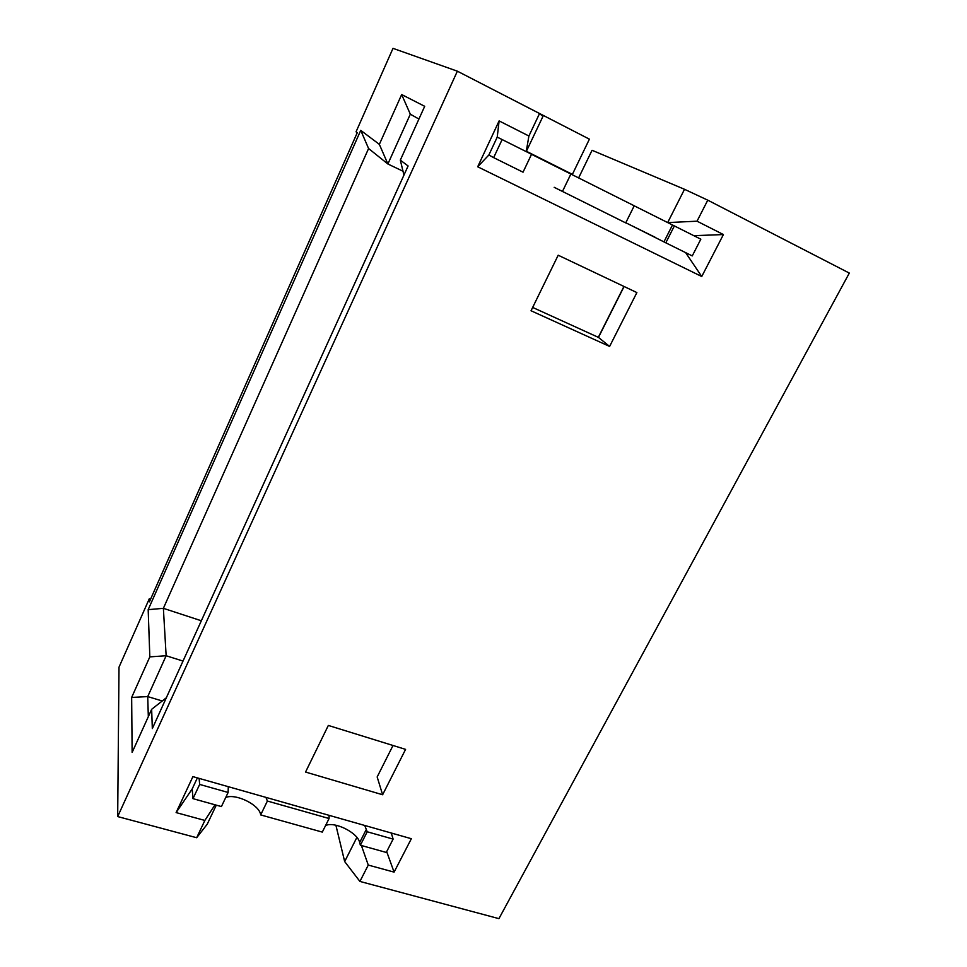 <?xml version="1.0" encoding="UTF-8"?>
<svg xmlns="http://www.w3.org/2000/svg" width="967" height="967" viewBox="0 0 967 967"><rect width="100%" height="100%" fill="white"/><g stroke="black" fill="none" stroke-linecap="round" stroke-linejoin="round"><path stroke-width="1.45" d="M149.305 598.742L119.001 667.182L117.684 816.571L457.367 71.183L393.001 48.35L356.049 131.826L357.246 132.745L149.414 601.812L149.305 598.742L150.586 599.165M117.684 816.571L196.676 837.724L204.859 820.439L176.115 812.594L192.904 776.622L411.35 838.715L394.089 872.125L368.27 865.078L359.917 881.433L498.924 918.65L849.316 273.081L707.771 200.169L697.038 221.189L723.413 234.558L701.74 276.514L477.698 166.783L499.117 120.911L528.901 136.009L539.55 113.526L542.934 116.415L526.229 151.614L528.901 136.009M578.629 177.904L592.058 150.284L684.515 189.29L707.771 200.169M408.098 165.973L152.327 728.574L151.65 709.307L132.128 752.435L131.657 697.437L149.825 656.871L148.181 609.657L360.739 130.364L379.354 144.361L401.668 94.548L424.694 106.31L400.326 160.123L408.098 165.973M457.367 71.183L539.55 113.526M328.333 725.443L405.584 749.377L382.618 794.753L305.548 772.053L328.333 725.443M531.04 310.758L558.189 255.215L636.878 292.578L609.609 346.44L531.04 310.758M532.66 307.433L598.464 337.398L624.09 286.51M382.618 794.753L377.166 776.948L393.013 745.484M403.009 171.219L387.876 163.991L368.584 148.519L163.375 608.328L166.143 655.747L147.721 696.591L148.326 716.656M359.917 881.433L344.675 861.573L356.883 837.41M335.887 825.214L344.675 861.573M216.282 805.148L207.252 824.162L196.676 837.724M201.341 620.766L163.375 608.328L148.181 609.657M183.017 661.065L166.143 655.747L149.825 656.871M598.319 337.338L623.945 286.437M162.251 700.978L147.721 696.591L131.657 697.437M197.365 777.891L192.203 788.927L192.977 798.657L221.419 806.575L228.127 792.469L228.285 786.679M368.27 865.078L361.404 845.521M394.089 872.125L386.691 851.649M176.115 812.594L192.203 788.927M204.859 820.439L215.037 804.798M418.929 119.05L410.322 114.191L387.876 163.991L379.354 144.361M598.464 337.398L609.609 346.44M502.139 139.538L493.653 157.633L523.038 172.186L531.548 154.285L497.231 137.109L488.867 154.986L477.698 166.783M674.374 225.915L665.804 242.826L692.263 255.917L700.833 239.187L634.219 205.814L625.709 222.906L554.176 187.308M625.782 222.748L655.227 237.314M667.677 222.579L684.515 189.29M667.689 222.591L697.038 221.189M693.859 235.682L723.413 234.558M685.615 252.629L701.74 276.514M497.231 137.109L499.117 120.911M360.739 130.364L368.584 148.519M401.668 94.548L410.322 114.191M400.326 160.123L403.952 175.112M151.65 709.307L166.324 697.775M325.528 825.625C334.304 820.995 357.669 832.563 359.676 842.535L360.377 845.231L386.28 852.435L393.122 839.102L391.284 833.01M364.692 825.443L367.206 831.777L360.377 845.231M367.206 831.777L393.122 839.102M199.117 778.387L199.661 784.418L192.977 798.657M199.661 784.418L228.127 792.469M265.925 797.376L267.388 801.039L260.667 814.915L322.301 832.103L329.07 818.517L329.118 815.338M225.77 797.437C236.153 793.254 259.797 805.1 260.667 814.915M267.388 801.039L329.07 818.517M493.653 157.633L488.867 154.986M488.093 87.018L589.411 139.163L572.234 174.701M665.804 242.826L625.794 222.736M634.231 205.79L531.536 154.321M562.395 191.575L570.893 174.024M366.469 829.106L359.676 842.535M663.966 241.847L672.5 224.985M572.367 174.35L526.399 151.287"/></g></svg>
